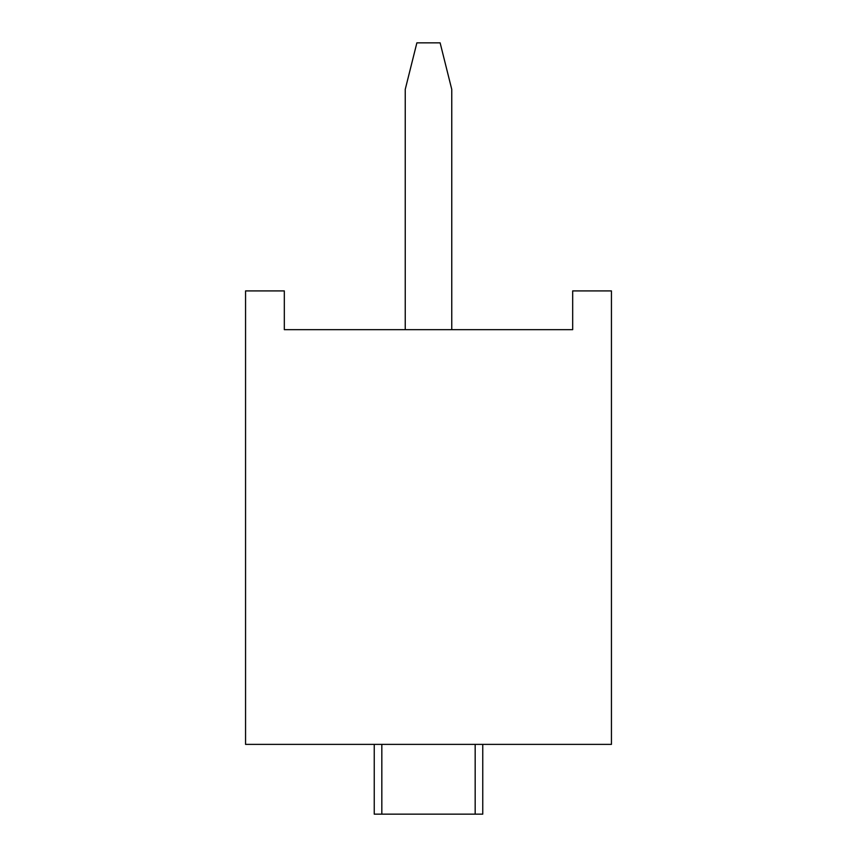 <?xml version="1.0" encoding="UTF-8"?>
<svg xmlns="http://www.w3.org/2000/svg" width="857" height="857" viewBox="0 0 857 857"><rect width="100%" height="100%" fill="white"/><g stroke="black" fill="none" stroke-linecap="round" stroke-linejoin="round"><path stroke-width="1.29" d="M572.68 329.666L284.32 329.666L284.32 290.909L245.563 290.909L245.563 744.379L611.437 744.379L611.437 290.909L572.68 290.909L572.68 329.666M451.757 329.666L451.757 89.364L440.123 42.85L416.877 42.85L405.243 89.364L405.243 329.666M482.759 744.379L482.759 814.15L475.174 814.15L475.174 744.379M374.241 744.379L374.241 814.15L381.826 814.15L381.826 744.379M475.174 814.15L381.826 814.15"/></g></svg>
